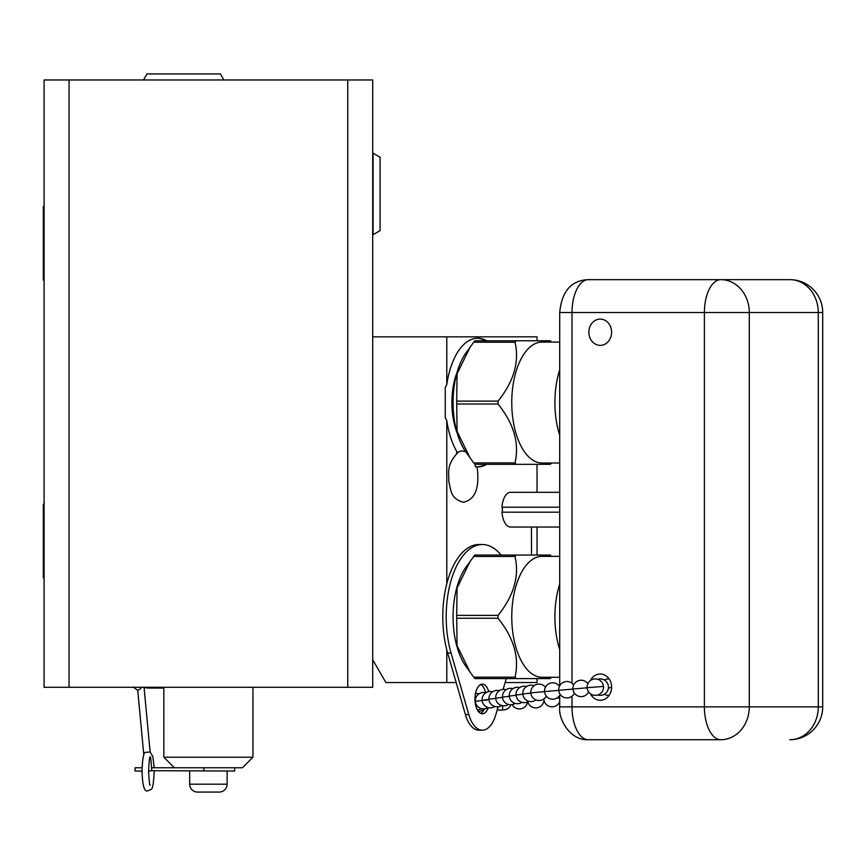 <?xml version="1.0" encoding="UTF-8"?>
<svg xmlns="http://www.w3.org/2000/svg" width="866" height="866" viewBox="0 0 866 866"><rect width="100%" height="100%" fill="white"/><g stroke="black" fill="none" stroke-linecap="round" stroke-linejoin="round"><path stroke-width="1.3" d="M44.09 687.279L44.09 79.975L347.742 79.975L347.742 687.279L44.09 687.279M347.742 79.975L372.716 79.975L372.716 687.279L347.742 687.279M456.155 682.549L385.857 682.549L372.716 659.773M537.028 340.771L537.028 336.831L372.716 336.831M537.028 678.598L537.028 682.549L505.105 682.549M537.028 555.041L537.028 527.037M537.028 464.338L537.028 492.332M446.78 336.831L446.78 384.58A64.344 32.172 -90 0 1 477.675 338.216A64.344 32.172 -90 0 1 486.66 340.771M486.66 464.338A64.344 32.172 -90 0 1 477.675 466.904A64.344 32.172 -90 0 1 477.079 466.893C479.796 487.969 475.218 499.758 463.332 502.258C449.768 498.448 451.121 489.409 448.783 481.658C449.216 472.933 445.882 465.529 457.605 452.853A64.344 32.172 -90 0 1 446.78 420.54L445.265 417.683L445.265 387.427L446.78 384.58M446.78 420.54L446.78 583.738M446.78 649.901L446.78 682.549M531.464 527.037L531.508 555.041M559.707 512.185L501.955 512.185A17.352 8.671 90 0 0 510.539 527.037L559.707 527.037M559.707 492.332L510.539 492.332A17.352 8.671 90 0 0 501.955 507.195L559.707 507.195M502.421 512.185A16.432 8.216 -90 0 1 502.421 507.195M456.35 452.669L461.805 450.861L465.67 451.749M477.101 466.893A64.344 32.172 90 0 0 485.523 464.338M485.523 340.771A64.344 32.172 90 0 0 477.101 338.227M474.806 464.176L475.553 466.871L477.079 466.893M457.216 433.162A49.297 24.649 -90 0 1 451.89 402.56A49.297 24.649 -90 0 1 457.216 371.947M551.436 463.018A70.525 35.257 -90 0 1 550.289 464.338L516.277 464.338A70.525 35.257 90 0 1 515.032 462.899L473.713 462.899L465.876 452.03A60.598 30.299 -90 0 1 465.876 353.079L473.713 342.211A70.525 35.257 90 0 1 474.958 340.771L550.289 340.771A70.525 35.257 -90 0 1 551.436 342.092M484.386 464.338L474.958 464.338A70.525 35.257 90 0 1 473.713 462.899M470.162 458.092L457.075 431.365L456.707 404A70.525 35.257 90 0 1 456.707 401.12L457.075 373.744L470.162 347.017M516.277 464.338L474.958 464.338M515.032 462.899C519.524 443.262 513.852 423.626 498.026 404L456.707 404M456.707 401.12L498.026 401.12A70.525 35.257 90 0 0 498.026 404M498.026 401.12C513.852 381.484 519.524 361.847 515.032 342.211L473.713 342.211M516.277 340.771A70.525 35.257 90 0 0 515.032 342.211M559.707 342.092L541.997 342.092A60.468 30.234 90 0 0 511.763 402.56A60.468 30.234 90 0 0 541.997 463.018L559.707 463.018M559.707 369.847A60.468 30.234 90 0 0 559.707 435.262M551.436 677.288A70.525 35.257 -90 0 1 550.289 678.598L516.277 678.598A70.525 35.257 90 0 1 515.032 677.158L473.713 677.158L465.876 666.3A60.598 30.299 -90 0 1 465.876 567.338L473.713 556.481A70.525 35.257 90 0 1 474.958 555.041L550.289 555.041A70.525 35.257 -90 0 1 551.436 556.351M484.386 678.598L474.958 678.598A70.525 35.257 90 0 1 473.713 677.158M470.162 672.362L457.075 645.625L456.707 618.259A70.525 35.257 90 0 1 456.707 615.38L457.075 588.014L470.162 561.276M516.277 678.598L474.958 678.598M515.032 677.158C519.524 657.532 513.852 637.896 498.026 618.259L456.707 618.259M456.707 615.38L498.026 615.38A70.525 35.257 90 0 0 498.026 618.259M498.026 615.38C513.852 595.743 519.524 576.107 515.032 556.481L473.713 556.481M516.277 555.041A70.525 35.257 90 0 0 515.032 556.481M559.707 556.351L541.997 556.351A60.468 30.234 90 0 0 511.763 616.819A60.468 30.234 90 0 0 541.997 677.288L559.707 677.288M559.707 584.106A60.468 30.234 90 0 0 559.707 649.532M69.064 687.279L69.064 79.975M143.496 79.975L146.993 73.935L220.386 73.935L223.872 79.975M372.716 153.076A1.05 1.05 0 0 1 373.062 153.206L380.077 157.255L380.077 230.637L373.062 234.686L373.062 153.206M163.836 688.069L146.993 688.069L146.538 687.279M141.169 687.279L140.649 688.73L137.726 690.343M143.832 755.141L137.737 690.418M148.584 770.913L151.842 770.708L151.55 767.752L242.448 767.752L252.959 757.23L163.836 757.23L174.358 767.752M151.615 767.752L150.608 757.003L150.078 757.209M142.067 767.752L135.042 767.752L135.042 771.032L142.013 771.032C142.533 758.248 143.724 752.034 145.564 752.381L150.132 752.013L144.037 687.279M149.883 771.032L148.584 771.162M234.686 767.752L234.686 771.032L151.842 770.708M252.959 687.279L252.959 757.23M163.836 687.279L163.836 757.23M189.665 771.032L189.665 784.185A7.891 7.891 0 0 0 197.556 792.065L219.25 792.065A7.891 7.891 0 0 0 227.13 784.185L189.665 784.185M227.13 771.032L227.13 784.185M219.25 792.065L197.556 792.065M44.09 280.389L43.3 279.935L43.3 206.541L44.09 206.086M44.09 578.12L43.3 577.665L43.3 504.272L44.09 503.817M590.374 693.72A13.142 11.388 -90 0 0 600.235 700.291A13.142 11.388 -90 0 0 611.612 687.149A13.142 11.388 -90 0 0 600.235 673.997A13.142 11.388 -90 0 0 590.374 680.568M611.612 332.23A13.142 11.388 -90 0 0 600.235 319.089A13.142 11.388 -90 0 0 588.848 332.23A13.142 11.388 -90 0 0 600.235 345.372A13.142 11.388 -90 0 0 611.612 332.23M657.446 739.726L720.826 739.726A32.865 16.432 -90 0 1 704.394 706.862L749.285 706.862L749.285 312.518L818.294 312.518L818.294 706.862L749.285 706.862A32.865 28.459 -90 0 1 720.826 739.726L588.436 739.726A32.865 16.432 -90 0 1 572.004 706.862L572.004 696.188M588.436 739.726C569.666 740.722 558.05 718.488 559.707 706.862L704.394 706.862L704.394 312.518L749.285 312.518A32.865 28.459 90 0 0 720.826 279.653L588.436 279.653A32.865 16.432 -90 0 0 572.004 312.518L572.004 683.252M789.835 739.726A32.865 28.459 -90 0 0 818.294 706.862L822.7 706.862A32.865 32.865 0 0 1 789.835 739.726M559.707 685.796L559.707 312.518L704.394 312.518A32.865 16.432 -90 0 1 720.826 279.653L789.835 279.653A32.865 28.459 90 0 1 818.294 312.518L822.7 312.518L822.7 706.862M822.7 312.518A32.865 32.865 0 0 0 789.835 279.653L657.446 279.653M510.778 704.751A8.216 8.216 0 0 1 502.248 709.947A8.097 0.779 -93.7 0 0 502.269 709.936A8.097 0.779 -93.7 0 0 502.67 705.703M501.122 555.041A72.3 36.145 90 0 0 482.34 544.519L478.93 544.519A72.3 36.145 90 0 0 447.625 652.964L465.41 714.58A31.219 15.61 90 0 0 478.93 730.19L482.34 730.19A31.219 15.61 90 0 0 495.861 714.58L498.112 706.786M484.408 708.897A14.787 7.393 -90 0 1 480.63 713.368M480.63 684.584A14.787 7.393 -90 0 1 485.642 692.789M482.34 544.519A72.3 36.145 90 0 0 451.034 652.964L468.82 714.58A31.219 15.61 90 0 0 482.34 730.19M503.135 689.401L506.253 678.598M488.327 707.652A14.787 7.393 -90 0 1 482.34 713.768A14.787 7.393 -90 0 1 474.947 698.97A14.787 7.393 -90 0 1 482.34 684.183A14.787 7.393 -90 0 1 488.749 691.609M203.846 767.752L203.846 771.032M611.612 687.323A8.216 0.639 172.2 0 0 608.527 688.264M587.105 687.701A8.216 8.216 0 0 0 595.862 695.344A8.216 8.216 0 0 0 603.505 686.586A8.216 8.216 0 0 0 594.747 678.944A8.216 8.216 0 0 0 587.105 687.701L602.4 686.5M556.99 698.039L559.707 697.996M587.841 683.707A8.216 8.216 0 0 0 572.924 688.99L587.116 687.81M573.649 684.995A8.216 8.216 0 0 0 558.732 690.278L572.924 689.087M559.468 686.283A8.216 8.216 0 0 0 544.552 691.566L558.743 690.375M545.461 687.214A8.216 8.216 0 0 0 530.804 692.843L544.552 691.674M534.03 685.742A8.216 8.216 0 0 0 522.815 693.947L530.826 693.081M526.485 686.532A8.216 8.216 0 0 0 516.028 694.997L522.837 694.218M519.697 687.582A8.216 8.216 0 0 0 509.251 696.048L516.06 695.257M512.91 688.632A8.216 8.216 0 0 0 502.464 697.087L509.273 696.307M506.134 689.682A8.216 8.216 0 0 0 495.688 698.137L502.486 697.357M499.346 690.732A8.216 8.216 0 0 0 488.9 699.187L495.709 698.407M486.919 700.204L482.113 700.237L488.922 699.457M485.783 692.822A8.216 8.216 0 0 0 475.337 701.287L482.145 700.507M447.625 652.964L451.034 652.964M465.41 714.58L468.82 714.58M144.189 688.881L145.759 687.279M137.867 690.451L133.061 687.009M149.537 784.477L150.164 785.051C149.688 786.047 149.158 781.381 148.584 771.032C149.158 760.694 149.688 756.018 150.164 757.025L149.666 757.512M150.132 751.98L152.86 756.559L154.191 767.752M142.013 771.032C142.5 786.155 144.535 792.693 148.129 790.669C151.94 788.493 152.99 792.585 154.245 771.032M559.707 312.518C561.763 291.214 571.333 280.259 588.436 279.653M559.707 706.862L559.707 695.366M609.144 678.955A8.216 8.216 0 0 0 604.338 680.027M604.338 694.261A8.216 8.216 0 0 0 609.144 695.333M597.767 694.987A8.216 8.216 0 0 0 608.376 686.024A8.216 8.216 0 0 0 597.767 679.312M543.967 699.945A8.216 8.216 0 0 0 559.707 701.677M527.827 701.828A8.216 8.216 0 0 0 543.956 699.122A8.216 8.216 0 0 0 543.935 698.851M512.196 704.61A8.216 8.216 0 0 0 527.567 701.947M497.3 709.579A8.216 8.216 0 0 0 502.269 709.936M482.416 710.088A8.216 8.216 0 0 0 483.477 710.64M478.368 711.441A8.216 8.216 0 0 0 483.791 708.94M477.534 710.217A8.216 8.216 0 0 0 478.768 709.741M478.995 693.872A8.216 8.216 0 0 0 475.445 693.666M477.393 709.968A8.216 8.216 0 0 0 481.28 708.626M572.924 688.99A8.216 8.216 0 0 0 588.577 691.869M558.732 690.278A8.216 8.216 0 0 0 574.396 693.157M544.552 691.566A8.216 8.216 0 0 0 560.205 694.445M530.804 692.843A8.216 8.216 0 0 0 546.284 696.08M522.815 693.947A8.216 8.216 0 0 0 535.978 699.934M516.028 694.997A8.216 8.216 0 0 0 528.758 701.287M509.251 696.048A8.216 8.216 0 0 0 521.981 702.337M502.464 697.087A8.216 8.216 0 0 0 515.194 703.387M495.688 698.137A8.216 8.216 0 0 0 508.407 704.437M488.9 699.187A8.216 8.216 0 0 0 501.63 705.487M492.57 691.772A8.216 8.216 0 0 0 482.113 700.237A8.216 8.216 0 0 0 494.843 706.526M475.337 701.287A8.216 8.216 0 0 0 488.067 707.576"/></g></svg>
